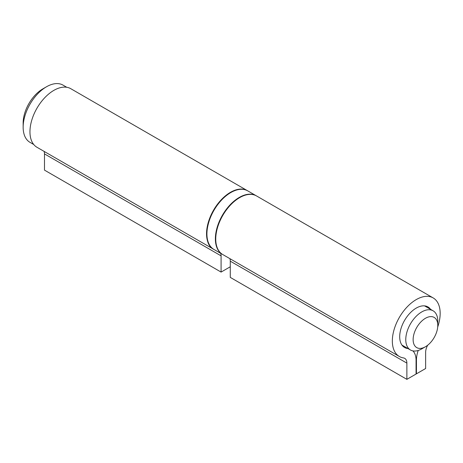 <?xml version="1.0" encoding="UTF-8"?>
<svg xmlns="http://www.w3.org/2000/svg" width="463" height="463" viewBox="0 0 463 463"><rect width="100%" height="100%" fill="white"/><g stroke="black" fill="none" stroke-linecap="round" stroke-linejoin="round"><path stroke-width="0.69" d="M421.776 348.87L425.451 346.746A17.432 10.064 120 0 0 437.778 325.396A17.432 10.064 120 0 0 425.451 318.284A17.432 10.064 120 0 0 413.129 339.628A17.432 10.064 120 0 0 425.451 346.746L421.776 348.87A22.635 13.068 -60 0 1 410.455 349.987A22.635 13.068 -60 0 1 406.989 331.855A22.635 13.068 -60 0 1 421.776 311.912A22.635 13.068 -60 0 1 433.09 310.789A22.635 13.068 -60 0 1 437.778 321.148L437.778 325.396M23.15 127.221L23.15 122.973A27.838 16.072 -60 0 1 42.833 88.884L46.514 86.76A33.041 19.076 120 0 0 23.15 127.221A33.041 19.076 120 0 0 29.991 142.349L33.741 144.508M66.776 87.287L63.032 85.123A33.041 19.076 120 0 0 46.514 86.76L42.833 88.884M220.689 253.348A10.406 6.007 -60 0 1 221.082 255.854L221.082 272.082L230.279 266.775M221.082 272.082L44.489 170.129L44.489 153.901A10.406 6.007 -60 0 0 44.095 151.389M247.555 190.756A33.816 19.527 120 0 0 247.375 190.652L70.781 88.693A33.816 19.527 120 0 0 36.959 108.22A33.816 19.527 120 0 0 36.959 147.269L213.553 249.227A33.816 19.527 120 0 0 213.738 249.331M247.375 190.652A33.816 19.527 120 0 0 213.553 210.173A33.816 19.527 120 0 0 213.553 249.227M407.938 348.535A23.41 13.52 120 0 0 407.886 348.529A23.41 13.52 -60 0 1 404.546 347.481A23.41 13.52 -60 0 1 404.546 320.442A23.41 13.52 -60 0 1 427.962 306.928A23.41 13.52 -60 0 1 430.567 309.336M437.697 327.046A33.816 19.527 120 0 0 433.165 297.917A33.816 19.527 120 0 0 399.343 317.439A33.816 19.527 120 0 0 399.343 356.493A33.816 19.527 120 0 0 403.452 357.916A10.406 6.007 -60 0 1 404.72 358.356A10.406 6.007 -60 0 1 406.873 363.119L406.873 379.347L416.069 374.04L416.069 360.295A23.41 13.52 120 0 0 412.915 350.896M406.873 379.347L230.279 277.395L230.279 261.167A10.406 6.007 -60 0 0 229.891 258.655M418.211 350.462A23.41 13.52 120 0 0 416.44 360.087L416.44 373.826L416.069 373.618M416.44 373.826L425.636 368.519L425.636 352.285A10.406 6.007 -60 0 1 427.685 345.219M433.165 297.917L256.571 195.959A33.816 19.527 120 0 0 222.749 215.486A33.816 19.527 120 0 0 222.749 254.534L399.343 356.493M221.082 255.854L44.489 153.901M407.886 348.529L401.971 345.114M416.44 360.087L416.069 359.873M406.873 363.119L230.279 261.167M230.834 192.539A33.816 19.527 120 0 0 208.738 222.338A33.816 19.527 120 0 0 213.923 249.441C198.517 242.444 210.017 203.118 230.574 192.51C237.224 188.794 242.948 188.244 247.74 190.86A33.816 19.527 120 0 0 230.834 192.539M222.57 254.43L222.385 254.326A33.816 19.527 -60 0 1 217.199 227.223A33.816 19.527 -60 0 1 239.296 197.423A33.816 19.527 -60 0 1 256.201 195.745L247.74 190.86M401.942 345.074L410.455 349.987M424.577 305.875L433.09 310.789M222.385 254.326L213.923 249.441"/></g></svg>
